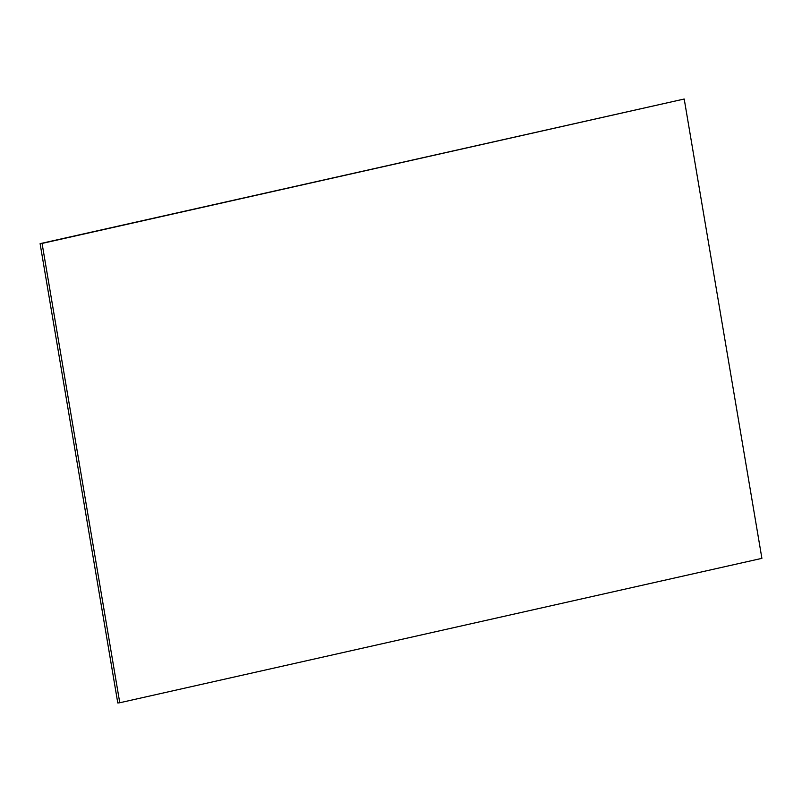 <?xml version="1.0" encoding="UTF-8"?>
<svg xmlns="http://www.w3.org/2000/svg" width="802" height="802" viewBox="0 0 802 802"><rect width="100%" height="100%" fill="white"/><g stroke="black" fill="none" stroke-linecap="round" stroke-linejoin="round"><path stroke-width="1.2" d="M40.1 243.648L117.794 702.983L119.769 702.752L761.9 558.352L684.206 99.017L40.1 243.648L42.075 243.427L119.769 702.752M684.206 99.017L42.075 243.427"/></g></svg>
